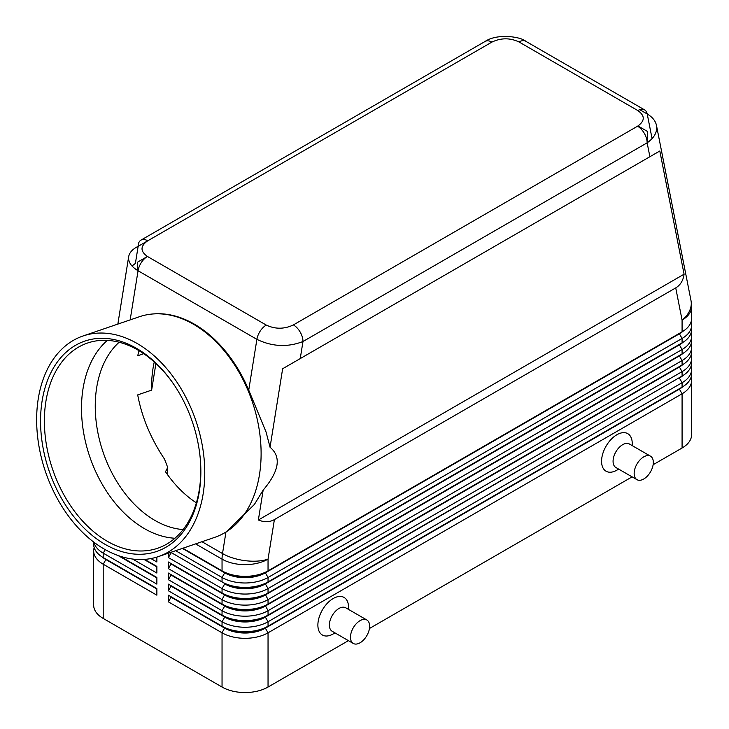 <?xml version="1.0" encoding="UTF-8"?>
<svg xmlns="http://www.w3.org/2000/svg" width="729" height="729" viewBox="0 0 729 729"><rect width="100%" height="100%" fill="white"/><g stroke="black" fill="none" stroke-linecap="round" stroke-linejoin="round"><path stroke-width="1.09" d="M183.116 529.564A103.008 70.175 71.1 0 1 154.958 520.442A103.008 70.175 71.1 0 1 98.023 433.4A103.008 70.175 71.1 0 1 119.155 342.238M174.924 538.248A108.43 73.866 71.1 0 1 144.351 528.58A108.43 73.866 71.1 0 1 84.3 436.325A108.43 73.866 71.1 0 1 107.363 340.379M525.746 41.271C521.317 36.924 497.606 33.005 485.104 41.444A13.55 7.828 60 0 1 491.875 42.109C500.987 37.79 510.027 37.735 518.993 41.954A13.55 7.828 -60 0 1 525.755 41.271A13.55 7.828 -60 0 1 525.764 41.28L644.609 109.897A13.55 7.828 120 0 0 637.829 110.562C645.138 115.738 645.047 120.959 637.556 126.217A13.55 7.828 60 0 1 647.142 142.82C654.396 137.717 657.503 131.922 656.483 125.443C655.508 120.877 652.419 117.068 647.224 113.997A13.55 7.828 120 0 0 644.609 109.897A13.55 7.828 120 0 0 637.829 110.562C645.138 115.738 645.047 120.959 637.556 126.217L293.395 324.915C284.283 329.244 275.243 329.289 266.285 325.079A13.55 7.828 120 0 0 256.89 339.349C272.236 346.731 287.6 347.451 302.982 341.518A13.55 7.828 -120 0 0 293.395 324.915M147.723 240.807A13.55 7.828 -120 0 0 140.943 240.142A13.55 7.828 -120 0 0 138.136 246.347C132.587 249.09 129.425 252.535 128.668 256.681C128.04 261.911 131.165 266.604 138.054 270.732A13.55 7.828 -60 0 1 147.44 256.462C140.141 251.286 140.232 246.074 147.723 240.807L491.875 42.109M83.042 335.978L139.385 316.741A116.567 79.406 71.1 0 1 152.224 314.026L153.163 313.944A116.339 79.251 71.1 0 1 194.406 324.177A116.339 79.251 71.1 0 1 248.744 390.124L266.039 431.951L270.049 447.242L282.642 368.746L659.809 150.994L684.084 274.204C683.182 280.556 680.394 285.112 675.728 287.891L274.396 519.595C269.657 522.246 264.317 522.383 258.367 519.996L263.16 490.125L254.403 504.432L226.528 531.66A116.567 79.406 71.1 0 1 214.709 537.364L158.366 556.601A116.567 79.406 71.1 0 1 104.211 549.065A116.567 79.406 71.1 0 1 37.398 434.694A116.567 79.406 71.1 0 1 83.042 335.978A116.567 79.406 71.1 0 1 137.207 343.514A116.567 79.406 71.1 0 1 204.02 457.885A116.567 79.406 71.1 0 1 158.366 556.601M105.842 559.097A28.732 16.594 0 0 0 105.878 559.116L103.199 557.567A32.532 18.781 180 0 1 93.667 544.29L93.667 542.03M94.187 547.607A32.532 18.781 0 0 0 93.667 550.933A32.532 18.781 0 0 0 103.199 564.21L156.872 595.192L156.872 588.558L103.199 557.567L103.199 553.138L156.872 584.129L156.872 577.486L119.902 556.145L156.872 577.486M93.667 550.933L93.667 605.152A32.532 18.781 0 0 0 103.199 618.438L103.199 564.21L105.878 559.562A28.732 16.594 180 0 1 102.26 557.002M93.932 542.23A32.532 18.781 0 0 0 103.199 553.138L105.222 549.639M679.428 388.666A28.732 16.594 180 0 1 679.392 388.694L268.044 626.184A32.532 18.781 180 0 1 222.044 626.184L168.372 595.192L168.372 601.835L222.044 632.818A32.532 18.781 0 0 0 268.044 632.818L682.08 393.788A32.532 18.781 0 0 0 691.602 380.502A32.532 18.781 0 0 0 691.092 377.185M691.602 369.439L691.602 373.868A32.532 18.781 180 0 1 682.08 387.145L682.08 382.716A32.532 18.781 0 0 0 691.602 369.439A32.532 18.781 0 0 0 691.092 366.113M168.372 601.835L171.051 597.188L224.723 628.17A28.732 16.594 0 0 0 265.365 628.17L679.392 389.131L265.365 627.733A28.732 16.594 180 0 1 224.723 627.733L222.044 626.184L222.044 621.755A32.532 18.781 0 0 0 268.044 621.755L682.08 382.716L679.392 378.069A28.732 16.594 0 0 0 683.018 375.508M171.051 597.188L224.723 627.733L222.044 632.818L222.044 687.046A32.532 18.781 0 0 0 268.044 687.046L268.044 632.818L265.365 628.17L268.044 626.184L268.044 621.755L265.365 617.108L682.08 376.073L268.044 615.112A32.532 18.781 180 0 1 222.044 615.112L168.372 584.129L168.372 590.772L171.051 586.125L224.723 617.108A28.732 16.594 0 0 0 265.365 617.108L265.365 616.661A28.732 16.594 180 0 1 224.723 616.661L222.044 615.112L222.044 610.692A32.532 18.781 0 0 0 268.044 610.692L682.08 371.653A32.532 18.781 0 0 0 691.602 358.367A32.532 18.781 0 0 0 691.092 355.05M683.018 386.58A28.732 16.594 0 0 1 679.392 389.131L682.08 393.788L682.08 448.007A32.532 18.781 0 0 0 691.602 434.73L691.602 380.502M679.428 344.407A28.732 16.594 180 0 1 679.392 344.425L268.044 581.915A32.532 18.781 180 0 1 222.044 581.915L170.832 552.345L224.723 583.464L222.044 581.915L222.044 577.486A32.532 18.781 0 0 0 268.044 577.486L682.08 338.447A32.532 18.781 0 0 0 691.602 325.17A32.532 18.781 0 0 0 691.092 321.853M679.428 333.335A28.732 16.594 180 0 1 679.392 333.363L268.044 570.853A32.532 18.781 180 0 1 222.044 570.853L182.87 548.235L224.723 572.402L222.044 570.853L222.044 559.143A32.532 18.781 180 0 0 268.044 559.143L274.396 519.595M679.428 355.47A28.732 16.594 180 0 1 679.392 355.488L268.044 592.978A32.532 18.781 180 0 1 222.044 592.978L168.372 561.995L168.372 568.638L171.051 563.991L224.723 594.973A28.732 16.594 0 0 0 265.365 594.973L679.392 355.934A28.732 16.594 0 0 0 683.018 353.374M168.372 553.183L168.372 557.567L222.044 588.558A32.532 18.781 0 0 0 268.044 588.558L682.08 349.519A32.532 18.781 0 0 0 691.602 336.233A32.532 18.781 0 0 0 691.092 332.916M679.428 366.532A28.732 16.594 180 0 1 679.392 366.559L268.044 604.049A32.532 18.781 180 0 1 222.044 604.049L168.372 573.058L168.372 579.701L171.051 575.053L224.723 606.045A28.732 16.594 0 0 0 265.365 606.045L679.392 367.006A28.732 16.594 0 0 0 683.018 364.445M168.372 568.638L222.044 599.621A32.532 18.781 0 0 0 268.044 599.621L682.08 360.582A32.532 18.781 0 0 0 691.602 347.305A32.532 18.781 0 0 0 691.092 343.979M691.602 325.17L691.602 329.599A32.532 18.781 180 0 1 682.08 342.876L268.044 581.915L268.044 577.486L265.365 572.839L679.392 333.8A28.732 16.594 0 0 0 683.018 331.239M675.728 287.891L682.08 320.104A32.532 18.781 180 0 0 691.602 306.827L691.602 318.527A32.532 18.781 180 0 1 682.08 331.813L268.044 570.853L268.044 559.143A32.532 14.644 9.1 0 1 222.509 553.557A32.532 18.781 120 0 0 222.044 559.143L195.609 543.889M691.602 336.233L691.602 340.662A32.532 18.781 180 0 1 682.08 353.939L268.044 592.978L268.044 588.558L265.365 583.911L679.392 344.872A28.732 16.594 0 0 0 683.018 342.311M691.602 347.305L691.602 351.733A32.532 18.781 180 0 1 682.08 365.01L268.044 604.049L268.044 599.621L265.365 594.527A28.732 16.594 180 0 1 224.723 594.527L222.044 592.978L222.044 588.558L224.723 583.911A28.732 16.594 0 0 0 265.365 583.911L265.365 583.464A28.732 16.594 180 0 1 224.723 583.464L171.051 552.482M691.602 358.367L691.602 362.796A32.532 18.781 180 0 1 682.08 376.073L682.08 371.653L679.392 367.006L682.08 365.01L682.08 360.582L679.392 355.934L682.08 353.939L682.08 349.519L679.392 344.872L682.08 342.876L682.08 338.447L679.392 333.8L682.08 331.813L682.08 320.104A32.532 22.162 -11.1 0 0 690.992 300.539L656.483 125.443M679.428 377.604A28.732 16.594 180 0 1 679.392 377.622L265.365 616.661L268.044 615.112L268.044 610.692L265.365 605.599A28.732 16.594 180 0 1 224.723 605.599L222.044 604.049L222.044 599.621L224.723 594.527L168.372 561.995M265.365 572.402A28.732 16.594 180 0 1 224.723 572.402L224.723 572.839A28.732 16.594 0 0 0 265.365 572.839L265.365 572.402M616.907 470.141L618.684 469.111L616.907 470.141A21.688 12.521 -60 0 1 601.571 461.293A21.688 12.521 -60 0 1 616.907 434.73A21.688 12.521 -60 0 1 632.243 443.587L632.243 445.638M650.514 456.19L629.428 444.016A13.55 7.828 120 0 0 622.657 444.69A13.55 7.828 120 0 0 613.071 461.293A13.55 7.828 120 0 0 615.877 467.499L636.964 479.664A13.55 7.828 120 0 0 643.743 478.999A13.55 7.828 120 0 0 653.321 462.396A13.55 7.828 120 0 0 650.514 456.19A13.55 7.828 120 0 0 640.071 459.826A13.55 7.828 120 0 0 634.157 473.467A13.55 7.828 120 0 0 636.964 479.664M333.217 633.929L334.994 632.9L333.217 633.929A21.688 12.521 -60 0 1 317.88 625.072A21.688 12.521 -60 0 1 333.217 598.518A21.688 12.521 -60 0 1 348.553 607.366L348.553 609.426M353.273 643.452L332.187 631.278A13.55 7.828 -60 0 1 330.109 620.415A13.55 7.828 -60 0 1 338.967 608.478A13.55 7.828 -60 0 1 345.746 607.804L366.833 619.978A13.55 7.828 -60 0 1 368.91 630.84A13.55 7.828 -60 0 1 360.053 642.787A13.55 7.828 -60 0 1 353.273 643.452A13.55 7.828 -60 0 1 351.196 632.59A13.55 7.828 -60 0 1 360.053 620.652A13.55 7.828 -60 0 1 366.833 619.978M147.659 240.843L138.136 246.347L135.394 263.415L132.004 266.012M155.906 363.489L151.632 390.133L137.699 394.89C141.863 417.207 150.812 438.63 164.535 459.152L167.716 467.462L165.501 471.763A103.008 70.175 71.1 0 0 196.365 502.81M152.224 314.026A116.567 79.406 71.1 0 1 193.54 324.277A116.567 79.406 71.1 0 1 259.15 429.335A116.567 79.406 71.1 0 1 226.528 531.66M136.432 348.298A111.145 75.716 71.1 0 1 174.231 385.012A111.145 75.716 71.1 0 1 200.53 462.031A111.145 75.716 71.1 0 1 104.976 544.281A111.145 75.716 71.1 0 1 42.118 400.914A111.145 75.716 71.1 0 1 136.432 348.298M200.493 461.521A108.43 73.866 71.1 0 1 157.619 548.263A108.43 73.866 71.1 0 1 107.236 541.255A108.43 73.866 71.1 0 1 45.089 434.867A108.43 73.866 71.1 0 1 87.544 343.031A108.43 73.866 71.1 0 1 137.927 350.048A108.43 73.866 71.1 0 1 174.523 385.441M684.084 274.204L258.367 519.996M270.049 447.242C281.549 456.819 279.262 471.116 263.16 490.125M647.571 142.519L647.571 131.502L637.984 125.962M147.386 256.499L137.699 262.085L137.699 270.532M139.048 350.704L137.699 355.761L143.731 353.702M659.809 150.994L282.642 368.746M154.256 361.976A103.008 70.175 -108.9 0 0 151.632 390.133M222.044 687.046L103.199 618.438M682.08 448.007L653.129 464.719M632.107 476.866L369.439 628.507M348.416 640.645L268.044 687.046M156.872 577.933L118.016 555.498M156.872 588.996L105.878 559.562L156.872 588.558M182.387 548.399L224.723 572.839L222.044 577.486L175.643 550.705M168.372 557.567L171.051 552.919M168.372 579.701L222.044 610.692L224.723 606.045L168.372 573.058M168.372 590.772L222.044 621.755L224.723 617.108L168.372 584.129M132.587 559.043L156.872 573.058L156.872 566.424L144.679 559.389L156.872 566.424M150.93 558.569L156.872 561.995L156.872 557.093M171.051 596.741L168.372 595.192M156.872 566.861L143.996 559.435M300.239 358.595L302.982 341.518L647.142 142.82L649.885 156.726M652.072 138.628L647.224 113.997A13.55 7.828 120 0 0 644.609 109.897M518.993 41.954L637.829 110.562M647.224 113.997L639.752 109.678M130.163 319.894L138.054 270.732L256.89 339.349L248.744 390.124M266.285 325.079L147.44 256.462M225.963 532.015L222.509 553.557L201.979 541.711M485.104 41.444L140.943 240.142M105.878 559.116L103.199 557.567M679.392 388.694L682.08 387.145M679.392 377.622L682.08 376.073M679.392 366.559L682.08 365.01M679.392 355.488L682.08 353.939M679.392 344.425L682.08 342.876M679.392 333.363L682.08 331.813M128.668 256.681L117.843 324.095M167.716 467.462L167.716 474.916M691.602 306.827A32.532 32.532 0 0 0 690.992 300.539"/></g></svg>
